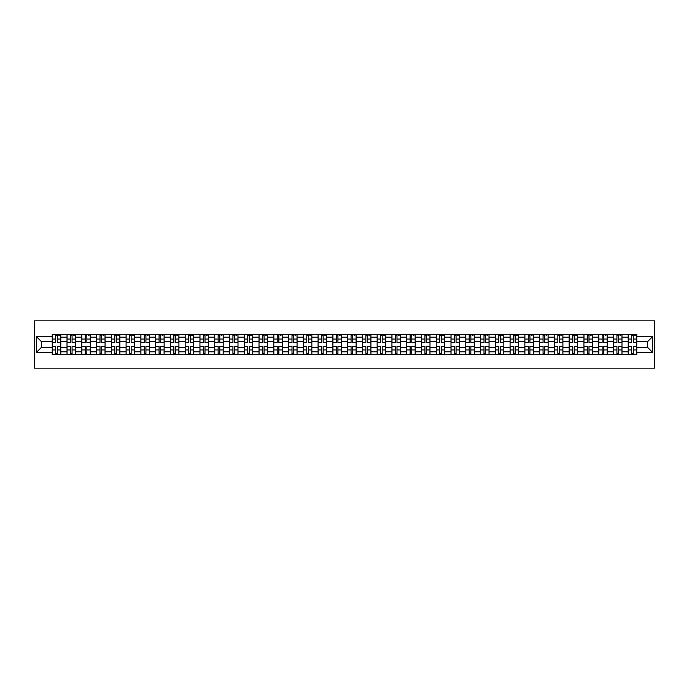 <?xml version="1.0" encoding="UTF-8"?>
<svg xmlns="http://www.w3.org/2000/svg" width="689" height="689" viewBox="0 0 689 689"><rect width="100%" height="100%" fill="white"/><g stroke="black" fill="none" stroke-linecap="round" stroke-linejoin="round"><path stroke-width="1.03" d="M34.45 368.167L654.55 368.167L654.55 320.833L34.45 320.833L34.45 368.167M67.014 354.68L67.014 337.214L60.77 337.214L60.77 354.68M60.77 337.214L60.77 334.32M67.014 337.214L67.014 334.32M75.54 334.32L75.54 354.68M81.784 354.68L81.784 334.32M90.302 334.32L90.302 354.68M96.555 354.68L96.555 334.32M105.072 334.32L105.072 354.68M111.325 354.68L111.325 334.32M119.843 334.32L119.843 354.68M126.096 354.68L126.096 334.32M134.613 334.32L134.613 354.68M140.857 354.68L140.857 334.32M149.384 334.32L149.384 354.68M155.628 354.68L155.628 334.32M164.154 334.32L164.154 354.68M170.398 354.68L170.398 334.32M178.916 334.32L178.916 354.68M185.169 354.68L185.169 334.32M193.687 334.32L193.687 354.68M199.939 354.68L199.939 334.32M208.457 334.32L208.457 354.68M214.701 354.68L214.701 334.32M223.227 334.32L223.227 354.68M229.471 354.68L229.471 334.32M237.998 334.32L237.998 354.68M244.242 354.68L244.242 334.32M252.76 334.32L252.76 354.68M259.012 354.68L259.012 334.32M267.53 334.32L267.53 354.68M273.783 354.68L273.783 334.32M282.301 334.32L282.301 354.68M288.553 354.68L288.553 334.32M297.071 334.32L297.071 354.68M303.315 354.68L303.315 334.32M311.841 334.32L311.841 354.68M318.085 354.68L318.085 334.32M326.603 334.32L326.603 354.68M332.856 354.68L332.856 334.32M341.374 334.32L341.374 354.68M347.626 354.68L347.626 334.32M356.144 334.32L356.144 354.68M362.397 354.68L362.397 334.32M370.915 334.32L370.915 354.68M377.159 354.68L377.159 334.32M385.685 334.32L385.685 354.68M391.929 354.68L391.929 334.32M400.447 334.32L400.447 354.68M406.699 354.68L406.699 334.32M415.217 334.32L415.217 354.68M421.47 354.68L421.47 334.32M429.988 334.32L429.988 354.68M436.24 354.68L436.24 334.32M444.758 334.32L444.758 354.68M451.002 354.68L451.002 334.32M459.529 334.32L459.529 354.68M465.773 354.68L465.773 334.32M474.299 334.32L474.299 354.68M480.543 354.68L480.543 334.32M489.061 334.32L489.061 354.68M495.313 354.68L495.313 334.32M503.831 334.32L503.831 354.68M510.084 354.68L510.084 334.32M518.602 334.32L518.602 354.68M524.846 354.68L524.846 334.32M533.372 334.32L533.372 354.68M539.616 354.68L539.616 334.32M548.143 334.32L548.143 354.68M554.387 354.68L554.387 334.32M562.904 334.32L562.904 354.68M569.157 354.68L569.157 334.32M577.675 334.32L577.675 354.68M583.928 354.68L583.928 334.32M592.445 334.32L592.445 354.68M598.698 354.68L598.698 334.32M607.216 334.32L607.216 354.68M613.46 354.68L613.46 334.32M621.986 334.32L621.986 354.68M628.23 354.68L628.23 334.32M628.23 347.437L621.986 347.437M613.46 347.437L607.216 347.437M598.698 347.437L592.445 347.437M583.928 347.437L577.675 347.437M569.157 347.437L562.904 347.437M554.387 347.437L548.143 347.437M539.616 347.437L533.372 347.437M524.846 347.437L518.602 347.437M510.084 347.437L503.831 347.437M495.313 347.437L489.061 347.437M480.543 347.437L474.299 347.437M465.773 347.437L459.529 347.437M451.002 347.437L444.758 347.437M436.24 347.437L429.988 347.437M421.47 347.437L415.217 347.437M406.699 347.437L400.447 347.437M391.929 347.437L385.685 347.437M377.159 347.437L370.915 347.437M362.397 347.437L356.144 347.437M347.626 347.437L341.374 347.437M332.856 347.437L326.603 347.437M318.085 347.437L311.841 347.437M303.315 347.437L297.071 347.437M288.553 347.437L282.301 347.437M273.783 347.437L267.53 347.437M259.012 347.437L252.76 347.437M244.242 347.437L237.998 347.437M229.471 347.437L223.227 347.437M214.701 347.437L208.457 347.437M199.939 347.437L193.687 347.437M185.169 347.437L178.916 347.437M170.398 347.437L164.154 347.437M155.628 347.437L149.384 347.437M140.857 347.437L134.613 347.437M126.096 347.437L119.843 347.437M111.325 347.437L105.072 347.437M96.555 347.437L90.302 347.437M81.784 347.437L75.54 347.437M67.014 347.437L60.77 347.437M628.23 341.563L621.986 341.563M613.46 341.563L607.216 341.563M598.698 341.563L592.445 341.563M583.928 341.563L577.675 341.563M569.157 341.563L562.904 341.563M554.387 341.563L548.143 341.563M539.616 341.563L533.372 341.563M524.846 341.563L518.602 341.563M510.084 341.563L503.831 341.563M495.313 341.563L489.061 341.563M480.543 341.563L474.299 341.563M465.773 341.563L459.529 341.563M451.002 341.563L444.758 341.563M436.24 341.563L429.988 341.563M421.47 341.563L415.217 341.563M406.699 341.563L400.447 341.563M391.929 341.563L385.685 341.563M377.159 341.563L370.915 341.563M362.397 341.563L356.144 341.563M347.626 341.563L341.374 341.563M332.856 341.563L326.603 341.563M318.085 341.563L311.841 341.563M303.315 341.563L297.071 341.563M288.553 341.563L282.301 341.563M273.783 341.563L267.53 341.563M259.012 341.563L252.76 341.563M244.242 341.563L237.998 341.563M229.471 341.563L223.227 341.563M214.701 341.563L208.457 341.563M199.939 341.563L193.687 341.563M185.169 341.563L178.916 341.563M170.398 341.563L164.154 341.563M155.628 341.563L149.384 341.563M140.857 341.563L134.613 341.563M126.096 341.563L119.843 341.563M111.325 341.563L105.072 341.563M96.555 341.563L90.302 341.563M81.784 341.563L75.54 341.563M67.014 341.563L60.77 341.563M41.357 347.437L52.252 347.437L52.252 341.563L41.357 341.563L41.357 347.437L36.345 352.449L36.345 336.551L52.252 336.551L52.252 341.563M636.748 341.563L636.748 347.437L647.643 347.437L647.643 341.563L636.748 341.563L636.748 334.32L52.252 334.32L52.252 336.551M636.748 336.551L652.655 336.551L652.655 352.449L636.748 352.449L636.748 347.437M52.252 347.437L52.252 354.68L636.748 354.68L636.748 352.449M52.252 352.449L36.345 352.449M57.316 353.259L55.706 353.259M55.706 335.741L57.316 335.741M72.078 353.259L70.476 353.259M70.476 335.741L72.078 335.741M86.848 353.259L85.238 353.259M85.238 335.741L86.848 335.741M101.619 353.259L100.008 353.259M100.008 335.741L101.619 335.741M116.389 353.259L114.779 353.259M114.779 335.741L116.389 335.741M131.16 353.259L129.549 353.259M129.549 335.741L131.16 335.741M145.93 353.259L144.32 353.259M144.32 335.741L145.93 335.741M160.692 353.259L159.081 353.259M159.081 335.741L160.692 335.741M175.462 353.259L173.852 353.259M173.852 335.741L175.462 335.741M190.233 353.259L188.622 353.259M188.622 335.741L190.233 335.741M205.003 353.259L203.393 353.259M203.393 335.741L205.003 335.741M219.774 353.259L218.163 353.259M218.163 335.741L219.774 335.741M234.536 353.259L232.925 353.259M232.925 335.741L234.536 335.741M249.306 353.259L247.696 353.259M247.696 335.741L249.306 335.741M264.076 353.259L262.466 353.259M262.466 335.741L264.076 335.741M278.847 353.259L277.236 353.259M277.236 335.741L278.847 335.741M293.617 353.259L292.007 353.259M292.007 335.741L293.617 335.741M308.379 353.259L306.777 353.259M306.777 335.741L308.379 335.741M323.15 353.259L321.539 353.259M321.539 335.741L323.15 335.741M337.92 353.259L336.31 353.259M336.31 335.741L337.92 335.741M352.69 353.259L351.08 353.259M351.08 335.741L352.69 335.741M367.461 353.259L365.85 353.259M365.85 335.741L367.461 335.741M382.223 353.259L380.621 353.259M380.621 335.741L382.223 335.741M396.993 353.259L395.383 353.259M395.383 335.741L396.993 335.741M411.764 353.259L410.153 353.259M410.153 335.741L411.764 335.741M426.534 353.259L424.924 353.259M424.924 335.741L426.534 335.741M441.304 353.259L439.694 353.259M439.694 335.741L441.304 335.741M456.075 353.259L454.464 353.259M454.464 335.741L456.075 335.741M470.837 353.259L469.226 353.259M469.226 335.741L470.837 335.741M485.607 353.259L483.997 353.259M483.997 335.741L485.607 335.741M500.378 353.259L498.767 353.259M498.767 335.741L500.378 335.741M515.148 353.259L513.538 353.259M513.538 335.741L515.148 335.741M529.919 353.259L528.308 353.259M528.308 335.741L529.919 335.741M544.68 353.259L543.07 353.259M543.07 335.741L544.68 335.741M559.451 353.259L557.84 353.259M557.84 335.741L559.451 335.741M574.221 353.259L572.611 353.259M572.611 335.741L574.221 335.741M588.992 353.259L587.381 353.259M587.381 335.741L588.992 335.741M603.762 353.259L602.152 353.259M602.152 335.741L603.762 335.741M618.524 353.259L616.922 353.259M616.922 335.741L618.524 335.741M633.294 353.259L631.684 353.259M631.684 335.741L633.294 335.741M36.345 336.551L41.357 341.563M647.643 347.437L652.655 352.449M647.643 341.563L652.655 336.551M57.316 342.261L60.718 342.467L57.316 342.467L57.316 334.415L60.718 334.415L55.706 334.415L55.706 342.467L52.295 342.467L52.295 334.415L55.706 334.415L52.295 334.415M60.718 342.261L60.718 334.415M55.706 335.646L57.316 335.646M58.737 335.646L59.487 335.646M55.706 346.533L55.706 354.585L52.295 354.585L52.295 346.533L55.706 346.533M57.316 353.354L55.706 353.354M58.737 354.585L60.718 354.585L60.718 346.533L57.316 346.533L57.316 354.585L54.285 354.585M72.078 342.261L75.489 342.467L72.078 342.467L72.078 334.415L75.489 334.415L70.476 334.415L70.476 342.467L67.066 342.467L67.066 334.415L70.476 334.415L67.066 334.415M75.489 342.261L75.489 334.415M70.476 335.646L72.078 335.646M73.499 335.646L74.257 335.646M86.848 342.261L90.259 342.467L86.848 342.467L86.848 334.415L90.259 334.415L85.238 334.415L85.238 342.467L81.836 342.467L81.836 334.415L85.238 334.415L81.836 334.415M90.259 342.261L90.259 334.415M85.238 335.646L86.848 335.646M88.27 335.646L89.027 335.646M70.476 346.533L70.476 354.585L67.066 354.585L67.066 346.533L70.476 346.533M72.078 353.354L70.476 353.354M73.499 354.585L75.489 354.585L75.489 346.533L72.078 346.533L72.078 354.585L69.055 354.585M85.238 346.533L85.238 354.585L81.836 354.585L81.836 346.533L85.238 346.533M86.848 353.354L85.238 353.354M88.27 354.585L90.259 354.585L90.259 346.533L86.848 346.533L86.848 354.585L83.825 354.585M101.619 342.261L105.029 342.467L101.619 342.467L101.619 334.415L105.029 334.415L100.008 334.415L100.008 342.467L96.598 342.467L96.598 334.415L100.008 334.415L96.598 334.415M105.029 342.261L105.029 334.415M100.008 335.646L101.619 335.646M103.04 335.646L103.798 335.646M116.389 342.261L119.8 342.467L116.389 342.467L116.389 334.415L119.8 334.415L114.779 334.415L114.779 342.467L111.368 342.467L111.368 334.415L114.779 334.415L111.368 334.415M119.8 342.261L119.8 334.415M114.779 335.646L116.389 335.646M117.81 335.646L118.568 335.646M131.16 342.261L134.562 342.467L131.16 342.467L131.16 334.415L134.562 334.415L129.549 334.415L129.549 342.467L126.139 342.467L126.139 334.415L129.549 334.415L126.139 334.415M134.562 342.261L134.562 334.415M129.549 335.646L131.16 335.646M132.581 335.646L133.339 335.646M100.008 346.533L100.008 354.585L96.598 354.585L96.598 346.533L100.008 346.533M101.619 353.354L100.008 353.354M103.04 354.585L105.029 354.585L105.029 346.533L101.619 346.533L101.619 354.585L98.587 354.585M114.779 346.533L114.779 354.585L111.368 354.585L111.368 346.533L114.779 346.533M116.389 353.354L114.779 353.354M117.81 354.585L119.8 354.585L119.8 346.533L116.389 346.533L116.389 354.585L113.358 354.585M129.549 346.533L129.549 354.585L126.139 354.585L126.139 346.533L129.549 346.533M131.16 353.354L129.549 353.354M132.581 354.585L134.562 354.585L134.562 346.533L131.16 346.533L131.16 354.585L128.128 354.585M145.93 342.261L149.332 342.467L145.93 342.467L145.93 334.415L149.332 334.415L144.32 334.415L144.32 342.467L140.909 342.467L140.909 334.415L144.32 334.415L140.909 334.415M149.332 342.261L149.332 334.415M144.32 335.646L145.93 335.646M147.343 335.646L148.101 335.646M144.32 346.533L144.32 354.585L140.909 354.585L140.909 346.533L144.32 346.533M145.93 353.354L144.32 353.354M147.343 354.585L149.332 354.585L149.332 346.533L145.93 346.533L145.93 354.585L142.899 354.585M160.692 342.261L164.103 342.467L160.692 342.467L160.692 334.415L164.103 334.415L159.081 334.415L159.081 342.467L155.68 342.467L155.68 334.415L159.081 334.415L155.68 334.415M164.103 342.261L164.103 334.415M159.081 335.646L160.692 335.646M162.113 335.646L162.871 335.646M159.081 346.533L159.081 354.585L155.68 354.585L155.68 346.533L159.081 346.533M160.692 353.354L159.081 353.354M162.113 354.585L164.103 354.585L164.103 346.533L160.692 346.533L160.692 354.585L157.669 354.585M175.462 342.261L178.873 342.467L175.462 342.467L175.462 334.415L178.873 334.415L173.852 334.415L173.852 342.467L170.45 342.467L170.45 334.415L173.852 334.415L170.45 334.415M178.873 342.261L178.873 334.415M173.852 335.646L175.462 335.646M176.884 335.646L177.641 335.646M173.852 346.533L173.852 354.585L170.45 354.585L170.45 346.533L173.852 346.533M175.462 353.354L173.852 353.354M176.884 354.585L178.873 354.585L178.873 346.533L175.462 346.533L175.462 354.585L172.431 354.585M190.233 342.261L193.643 342.467L190.233 342.467L190.233 334.415L193.643 334.415L188.622 334.415L188.622 342.467L185.212 342.467L185.212 334.415L188.622 334.415L185.212 334.415M193.643 342.261L193.643 334.415M188.622 335.646L190.233 335.646M191.654 335.646L192.412 335.646M188.622 346.533L188.622 354.585L185.212 354.585L185.212 346.533L188.622 346.533M190.233 353.354L188.622 353.354M191.654 354.585L193.643 354.585L193.643 346.533L190.233 346.533L190.233 354.585L187.201 354.585M205.003 342.261L208.405 342.467L205.003 342.467L205.003 334.415L208.405 334.415L203.393 334.415L203.393 342.467L199.982 342.467L199.982 334.415L203.393 334.415L199.982 334.415M208.405 342.261L208.405 334.415M203.393 335.646L205.003 335.646M206.424 335.646L207.182 335.646M203.393 346.533L203.393 354.585L199.982 354.585L199.982 346.533L203.393 346.533M205.003 353.354L203.393 353.354M206.424 354.585L208.405 354.585L208.405 346.533L205.003 346.533L205.003 354.585L201.972 354.585M219.774 342.261L223.176 342.467L219.774 342.467L219.774 334.415L223.176 334.415L218.163 334.415L218.163 342.467L214.753 342.467L214.753 334.415L218.163 334.415L214.753 334.415M223.176 342.261L223.176 334.415M218.163 335.646L219.774 335.646M221.186 335.646L221.944 335.646M218.163 346.533L218.163 354.585L214.753 354.585L214.753 346.533L218.163 346.533M219.774 353.354L218.163 353.354M221.186 354.585L223.176 354.585L223.176 346.533L219.774 346.533L219.774 354.585L216.742 354.585M234.536 342.261L237.946 342.467L234.536 342.467L234.536 334.415L237.946 334.415L232.925 334.415L232.925 342.467L229.523 342.467L229.523 334.415L232.925 334.415L229.523 334.415M237.946 342.261L237.946 334.415M232.925 335.646L234.536 335.646M235.957 335.646L236.715 335.646M232.925 346.533L232.925 354.585L229.523 354.585L229.523 346.533L232.925 346.533M234.536 353.354L232.925 353.354M235.957 354.585L237.946 354.585L237.946 346.533L234.536 346.533L234.536 354.585L231.513 354.585M249.306 342.261L252.717 342.467L249.306 342.467L249.306 334.415L252.717 334.415L247.696 334.415L247.696 342.467L244.294 342.467L244.294 334.415L247.696 334.415L244.294 334.415M252.717 342.261L252.717 334.415M247.696 335.646L249.306 335.646M250.727 335.646L251.485 335.646M247.696 346.533L247.696 354.585L244.294 354.585L244.294 346.533L247.696 346.533M249.306 353.354L247.696 353.354M250.727 354.585L252.717 354.585L252.717 346.533L249.306 346.533L249.306 354.585L246.274 354.585M264.076 342.261L267.487 342.467L264.076 342.467L264.076 334.415L267.487 334.415L262.466 334.415L262.466 342.467L259.055 342.467L259.055 334.415L262.466 334.415L259.055 334.415M267.487 342.261L267.487 334.415M262.466 335.646L264.076 335.646M265.498 335.646L266.255 335.646M262.466 346.533L262.466 354.585L259.055 354.585L259.055 346.533L262.466 346.533M264.076 353.354L262.466 353.354M265.498 354.585L267.487 354.585L267.487 346.533L264.076 346.533L264.076 354.585L261.045 354.585M278.847 342.261L282.257 342.467L278.847 342.467L278.847 334.415L282.257 334.415L277.236 334.415L277.236 342.467L273.826 342.467L273.826 334.415L277.236 334.415L273.826 334.415M282.257 342.261L282.257 334.415M277.236 335.646L278.847 335.646M280.268 335.646L281.026 335.646M277.236 346.533L277.236 354.585L273.826 354.585L273.826 346.533L277.236 346.533M278.847 353.354L277.236 353.354M280.268 354.585L282.257 354.585L282.257 346.533L278.847 346.533L278.847 354.585L275.815 354.585M293.617 342.261L297.019 342.467L293.617 342.467L293.617 334.415L297.019 334.415L292.007 334.415L292.007 342.467L288.596 342.467L288.596 334.415L292.007 334.415L288.596 334.415M297.019 342.261L297.019 334.415M292.007 335.646L293.617 335.646M295.03 335.646L295.788 335.646M292.007 346.533L292.007 354.585L288.596 354.585L288.596 346.533L292.007 346.533M293.617 353.354L292.007 353.354M295.03 354.585L297.019 354.585L297.019 346.533L293.617 346.533L293.617 354.585L290.586 354.585M308.379 342.261L311.79 342.467L308.379 342.467L308.379 334.415L311.79 334.415L306.777 334.415L306.777 342.467L303.367 342.467L303.367 334.415L306.777 334.415L303.367 334.415M311.79 342.261L311.79 334.415M306.777 335.646L308.379 335.646M309.8 335.646L310.558 335.646M306.777 346.533L306.777 354.585L303.367 354.585L303.367 346.533L306.777 346.533M308.379 353.354L306.777 353.354M309.8 354.585L311.79 354.585L311.79 346.533L308.379 346.533L308.379 354.585L305.356 354.585M323.15 342.261L326.56 342.467L323.15 342.467L323.15 334.415L326.56 334.415L321.539 334.415L321.539 342.467L318.137 342.467L318.137 334.415L321.539 334.415L318.137 334.415M326.56 342.261L326.56 334.415M321.539 335.646L323.15 335.646M324.571 335.646L325.329 335.646M321.539 346.533L321.539 354.585L318.137 354.585L318.137 346.533L321.539 346.533M323.15 353.354L321.539 353.354M324.571 354.585L326.56 354.585L326.56 346.533L323.15 346.533L323.15 354.585L320.118 354.585M337.92 342.261L341.331 342.467L337.92 342.467L337.92 334.415L341.331 334.415L336.31 334.415L336.31 342.467L332.899 342.467L332.899 334.415L336.31 334.415L332.899 334.415M341.331 342.261L341.331 334.415M336.31 335.646L337.92 335.646M339.341 335.646L340.099 335.646M336.31 346.533L336.31 354.585L332.899 354.585L332.899 346.533L336.31 346.533M337.92 353.354L336.31 353.354M339.341 354.585L341.331 354.585L341.331 346.533L337.92 346.533L337.92 354.585L334.888 354.585M352.69 342.261L356.101 342.467L352.69 342.467L352.69 334.415L356.101 334.415L351.08 334.415L351.08 342.467L347.669 342.467L347.669 334.415L351.08 334.415L347.669 334.415M356.101 342.261L356.101 334.415M351.08 335.646L352.69 335.646M354.112 335.646L354.869 335.646M351.08 346.533L351.08 354.585L347.669 354.585L347.669 346.533L351.08 346.533M352.69 353.354L351.08 353.354M354.112 354.585L356.101 354.585L356.101 346.533L352.69 346.533L352.69 354.585L349.659 354.585M367.461 342.261L370.863 342.467L367.461 342.467L367.461 334.415L370.863 334.415L365.85 334.415L365.85 342.467L362.44 342.467L362.44 334.415L365.85 334.415L362.44 334.415M370.863 342.261L370.863 334.415M365.85 335.646L367.461 335.646M368.882 335.646L369.631 335.646M365.85 346.533L365.85 354.585L362.44 354.585L362.44 346.533L365.85 346.533M367.461 353.354L365.85 353.354M368.882 354.585L370.863 354.585L370.863 346.533L367.461 346.533L367.461 354.585L364.429 354.585M382.223 342.261L385.633 342.467L382.223 342.467L382.223 334.415L385.633 334.415L380.621 334.415L380.621 342.467L377.21 342.467L377.21 334.415L380.621 334.415L377.21 334.415M385.633 342.261L385.633 334.415M380.621 335.646L382.223 335.646M383.644 335.646L384.402 335.646M380.621 346.533L380.621 354.585L377.21 354.585L377.21 346.533L380.621 346.533M382.223 353.354L380.621 353.354M383.644 354.585L385.633 354.585L385.633 346.533L382.223 346.533L382.223 354.585L379.2 354.585M396.993 342.261L400.404 342.467L396.993 342.467L396.993 334.415L400.404 334.415L395.383 334.415L395.383 342.467L391.981 342.467L391.981 334.415L395.383 334.415L391.981 334.415M400.404 342.261L400.404 334.415M395.383 335.646L396.993 335.646M398.414 335.646L399.172 335.646M395.383 346.533L395.383 354.585L391.981 354.585L391.981 346.533L395.383 346.533M396.993 353.354L395.383 353.354M398.414 354.585L400.404 354.585L400.404 346.533L396.993 346.533L396.993 354.585L393.97 354.585M411.764 342.261L415.174 342.467L411.764 342.467L411.764 334.415L415.174 334.415L410.153 334.415L410.153 342.467L406.743 342.467L406.743 334.415L410.153 334.415L406.743 334.415M415.174 342.261L415.174 334.415M410.153 335.646L411.764 335.646M413.185 335.646L413.943 335.646M410.153 346.533L410.153 354.585L406.743 354.585L406.743 346.533L410.153 346.533M411.764 353.354L410.153 353.354M413.185 354.585L415.174 354.585L415.174 346.533L411.764 346.533L411.764 354.585L408.732 354.585M426.534 342.261L429.945 342.467L426.534 342.467L426.534 334.415L429.945 334.415L424.924 334.415L424.924 342.467L421.513 342.467L421.513 334.415L424.924 334.415L421.513 334.415M429.945 342.261L429.945 334.415M424.924 335.646L426.534 335.646M427.955 335.646L428.713 335.646M424.924 346.533L424.924 354.585L421.513 354.585L421.513 346.533L424.924 346.533M426.534 353.354L424.924 353.354M427.955 354.585L429.945 354.585L429.945 346.533L426.534 346.533L426.534 354.585L423.502 354.585M441.304 342.261L444.706 342.467L441.304 342.467L441.304 334.415L444.706 334.415L439.694 334.415L439.694 342.467L436.283 342.467L436.283 334.415L439.694 334.415L436.283 334.415M444.706 342.261L444.706 334.415M439.694 335.646L441.304 335.646M442.726 335.646L443.483 335.646M439.694 346.533L439.694 354.585L436.283 354.585L436.283 346.533L439.694 346.533M441.304 353.354L439.694 353.354M442.726 354.585L444.706 354.585L444.706 346.533L441.304 346.533L441.304 354.585L438.273 354.585M456.075 342.261L459.477 342.467L456.075 342.467L456.075 334.415L459.477 334.415L454.464 334.415L454.464 342.467L451.054 342.467L451.054 334.415L454.464 334.415L451.054 334.415M459.477 342.261L459.477 334.415M454.464 335.646L456.075 335.646M457.487 335.646L458.245 335.646M454.464 346.533L454.464 354.585L451.054 354.585L451.054 346.533L454.464 346.533M456.075 353.354L454.464 353.354M457.487 354.585L459.477 354.585L459.477 346.533L456.075 346.533L456.075 354.585L453.043 354.585M470.837 342.261L474.247 342.467L470.837 342.467L470.837 334.415L474.247 334.415L469.226 334.415L469.226 342.467L465.824 342.467L465.824 334.415L469.226 334.415L465.824 334.415M474.247 342.261L474.247 334.415M469.226 335.646L470.837 335.646M472.258 335.646L473.016 335.646M469.226 346.533L469.226 354.585L465.824 354.585L465.824 346.533L469.226 346.533M470.837 353.354L469.226 353.354M472.258 354.585L474.247 354.585L474.247 346.533L470.837 346.533L470.837 354.585L467.814 354.585M485.607 342.261L489.018 342.467L485.607 342.467L485.607 334.415L489.018 334.415L483.997 334.415L483.997 342.467L480.595 342.467L480.595 334.415L483.997 334.415L480.595 334.415M489.018 342.261L489.018 334.415M483.997 335.646L485.607 335.646M487.028 335.646L487.786 335.646M483.997 346.533L483.997 354.585L480.595 354.585L480.595 346.533L483.997 346.533M485.607 353.354L483.997 353.354M487.028 354.585L489.018 354.585L489.018 346.533L485.607 346.533L485.607 354.585L482.576 354.585M500.378 342.261L503.788 342.467L500.378 342.467L500.378 334.415L503.788 334.415L498.767 334.415L498.767 342.467L495.357 342.467L495.357 334.415L498.767 334.415L495.357 334.415M503.788 342.261L503.788 334.415M498.767 335.646L500.378 335.646M501.799 335.646L502.557 335.646M498.767 346.533L498.767 354.585L495.357 354.585L495.357 346.533L498.767 346.533M500.378 353.354L498.767 353.354M501.799 354.585L503.788 354.585L503.788 346.533L500.378 346.533L500.378 354.585L497.346 354.585M515.148 342.261L518.55 342.467L515.148 342.467L515.148 334.415L518.55 334.415L513.538 334.415L513.538 342.467L510.127 342.467L510.127 334.415L513.538 334.415L510.127 334.415M518.55 342.261L518.55 334.415M513.538 335.646L515.148 335.646M516.569 335.646L517.327 335.646M513.538 346.533L513.538 354.585L510.127 354.585L510.127 346.533L513.538 346.533M515.148 353.354L513.538 353.354M516.569 354.585L518.55 354.585L518.55 346.533L515.148 346.533L515.148 354.585L512.116 354.585M529.919 342.261L533.32 342.467L529.919 342.467L529.919 334.415L533.32 334.415L528.308 334.415L528.308 342.467L524.897 342.467L524.897 334.415L528.308 334.415L524.897 334.415M533.32 342.261L533.32 334.415M528.308 335.646L529.919 335.646M531.331 335.646L532.089 335.646M528.308 346.533L528.308 354.585L524.897 354.585L524.897 346.533L528.308 346.533M529.919 353.354L528.308 353.354M531.331 354.585L533.32 354.585L533.32 346.533L529.919 346.533L529.919 354.585L526.887 354.585M544.68 342.261L548.091 342.467L544.68 342.467L544.68 334.415L548.091 334.415L543.07 334.415L543.07 342.467L539.668 342.467L539.668 334.415L543.07 334.415L539.668 334.415M548.091 342.261L548.091 334.415M543.07 335.646L544.68 335.646M546.101 335.646L546.859 335.646M543.07 346.533L543.07 354.585L539.668 354.585L539.668 346.533L543.07 346.533M544.68 353.354L543.07 353.354M546.101 354.585L548.091 354.585L548.091 346.533L544.68 346.533L544.68 354.585L541.657 354.585M559.451 342.261L562.861 342.467L559.451 342.467L559.451 334.415L562.861 334.415L557.84 334.415L557.84 342.467L554.438 342.467L554.438 334.415L557.84 334.415L554.438 334.415M562.861 342.261L562.861 334.415M557.84 335.646L559.451 335.646M560.872 335.646L561.63 335.646M557.84 346.533L557.84 354.585L554.438 354.585L554.438 346.533L557.84 346.533M559.451 353.354L557.84 353.354M560.872 354.585L562.861 354.585L562.861 346.533L559.451 346.533L559.451 354.585L556.419 354.585M574.221 342.261L577.632 342.467L574.221 342.467L574.221 334.415L577.632 334.415L572.611 334.415L572.611 342.467L569.2 342.467L569.2 334.415L572.611 334.415L569.2 334.415M577.632 342.261L577.632 334.415M572.611 335.646L574.221 335.646M575.642 335.646L576.4 335.646M572.611 346.533L572.611 354.585L569.2 354.585L569.2 346.533L572.611 346.533M574.221 353.354L572.611 353.354M575.642 354.585L577.632 354.585L577.632 346.533L574.221 346.533L574.221 354.585L571.19 354.585M588.992 342.261L592.402 342.467L588.992 342.467L588.992 334.415L592.402 334.415L587.381 334.415L587.381 342.467L583.971 342.467L583.971 334.415L587.381 334.415L583.971 334.415M592.402 342.261L592.402 334.415M587.381 335.646L588.992 335.646M590.413 335.646L591.171 335.646M587.381 346.533L587.381 354.585L583.971 354.585L583.971 346.533L587.381 346.533M588.992 353.354L587.381 353.354M590.413 354.585L592.402 354.585L592.402 346.533L588.992 346.533L588.992 354.585L585.96 354.585M603.762 342.261L607.164 342.467L603.762 342.467L603.762 334.415L607.164 334.415L602.152 334.415L602.152 342.467L598.741 342.467L598.741 334.415L602.152 334.415L598.741 334.415M607.164 342.261L607.164 334.415M602.152 335.646L603.762 335.646M605.175 335.646L605.932 335.646M602.152 346.533L602.152 354.585L598.741 354.585L598.741 346.533L602.152 346.533M603.762 353.354L602.152 353.354M605.175 354.585L607.164 354.585L607.164 346.533L603.762 346.533L603.762 354.585L600.73 354.585M618.524 342.261L621.934 342.467L618.524 342.467L618.524 334.415L621.934 334.415L616.922 334.415L616.922 342.467L613.511 342.467L613.511 334.415L616.922 334.415L613.511 334.415M621.934 342.261L621.934 334.415M616.922 335.646L618.524 335.646M619.945 335.646L620.703 335.646M616.922 346.533L616.922 354.585L613.511 354.585L613.511 346.533L616.922 346.533M618.524 353.354L616.922 353.354M619.945 354.585L621.934 354.585L621.934 346.533L618.524 346.533L618.524 354.585L615.501 354.585M633.294 342.261L636.705 342.467L633.294 342.467L633.294 334.415L636.705 334.415L631.684 334.415L631.684 342.467L628.282 342.467L628.282 334.415L631.684 334.415L628.282 334.415M636.705 342.261L636.705 334.415M631.684 335.646L633.294 335.646M634.715 335.646L635.473 335.646M631.684 346.533L631.684 354.585L628.282 354.585L628.282 346.533L631.684 346.533M633.294 353.354L631.684 353.354M634.715 354.585L636.705 354.585L636.705 346.533L633.294 346.533L633.294 354.585L630.263 354.585M613.46 337.214L607.216 337.214M598.698 337.214L592.445 337.214M583.928 337.214L577.675 337.214M569.157 337.214L562.904 337.214M554.387 337.214L548.143 337.214M539.616 337.214L533.372 337.214M524.846 337.214L518.602 337.214M510.084 337.214L503.831 337.214M495.313 337.214L489.061 337.214M480.543 337.214L474.299 337.214M465.773 337.214L459.529 337.214M451.002 337.214L444.758 337.214M436.24 337.214L429.988 337.214M421.47 337.214L415.217 337.214M406.699 337.214L400.447 337.214M391.929 337.214L385.685 337.214M377.159 337.214L370.915 337.214M362.397 337.214L356.144 337.214M347.626 337.214L341.374 337.214M332.856 337.214L326.603 337.214M318.085 337.214L311.841 337.214M303.315 337.214L297.071 337.214M288.553 337.214L282.301 337.214M273.783 337.214L267.53 337.214M259.012 337.214L252.76 337.214M244.242 337.214L237.998 337.214M229.471 337.214L223.227 337.214M214.701 337.214L208.457 337.214M199.939 337.214L193.687 337.214M185.169 337.214L178.916 337.214M170.398 337.214L164.154 337.214M155.628 337.214L149.384 337.214M140.857 337.214L134.613 337.214M126.096 337.214L119.843 337.214M111.325 337.214L105.072 337.214M96.555 337.214L90.302 337.214M81.784 337.214L75.54 337.214M628.23 337.214L621.986 337.214M613.46 351.786L607.216 351.786M598.698 351.786L592.445 351.786M583.928 351.786L577.675 351.786M569.157 351.786L562.904 351.786M554.387 351.786L548.143 351.786M539.616 351.786L533.372 351.786M524.846 351.786L518.602 351.786M510.084 351.786L503.831 351.786M495.313 351.786L489.061 351.786M480.543 351.786L474.299 351.786M465.773 351.786L459.529 351.786M451.002 351.786L444.758 351.786M436.24 351.786L429.988 351.786M421.47 351.786L415.217 351.786M406.699 351.786L400.447 351.786M391.929 351.786L385.685 351.786M377.159 351.786L370.915 351.786M362.397 351.786L356.144 351.786M347.626 351.786L341.374 351.786M332.856 351.786L326.603 351.786M318.085 351.786L311.841 351.786M303.315 351.786L297.071 351.786M288.553 351.786L282.301 351.786M273.783 351.786L267.53 351.786M259.012 351.786L252.76 351.786M244.242 351.786L237.998 351.786M229.471 351.786L223.227 351.786M214.701 351.786L208.457 351.786M199.939 351.786L193.687 351.786M185.169 351.786L178.916 351.786M170.398 351.786L164.154 351.786M155.628 351.786L149.384 351.786M140.857 351.786L134.613 351.786M126.096 351.786L119.843 351.786M111.325 351.786L105.072 351.786M96.555 351.786L90.302 351.786M81.784 351.786L75.54 351.786M67.014 351.786L60.77 351.786M628.23 351.786L621.986 351.786M57.316 339.066L60.718 339.066M52.295 342.261L55.706 342.261M52.295 339.066L55.706 339.066M55.706 346.739L52.295 346.739M55.706 349.934L52.295 349.934M60.718 346.739L57.316 346.739M60.718 349.934L57.316 349.934M72.078 339.066L75.489 339.066M67.066 342.261L70.476 342.261M67.066 339.066L70.476 339.066M86.848 339.066L90.259 339.066M81.836 342.261L85.238 342.261M81.836 339.066L85.238 339.066M70.476 346.739L67.066 346.739M70.476 349.934L67.066 349.934M75.489 346.739L72.078 346.739M75.489 349.934L72.078 349.934M85.238 346.739L81.836 346.739M85.238 349.934L81.836 349.934M90.259 346.739L86.848 346.739M90.259 349.934L86.848 349.934M101.619 339.066L105.029 339.066M96.598 342.261L100.008 342.261M96.598 339.066L100.008 339.066M116.389 339.066L119.8 339.066M111.368 342.261L114.779 342.261M111.368 339.066L114.779 339.066M131.16 339.066L134.562 339.066M126.139 342.261L129.549 342.261M126.139 339.066L129.549 339.066M100.008 346.739L96.598 346.739M100.008 349.934L96.598 349.934M105.029 346.739L101.619 346.739M105.029 349.934L101.619 349.934M114.779 346.739L111.368 346.739M114.779 349.934L111.368 349.934M119.8 346.739L116.389 346.739M119.8 349.934L116.389 349.934M129.549 346.739L126.139 346.739M129.549 349.934L126.139 349.934M134.562 346.739L131.16 346.739M134.562 349.934L131.16 349.934M145.93 339.066L149.332 339.066M140.909 342.261L144.32 342.261M140.909 339.066L144.32 339.066M144.32 346.739L140.909 346.739M144.32 349.934L140.909 349.934M149.332 346.739L145.93 346.739M149.332 349.934L145.93 349.934M160.692 339.066L164.103 339.066M155.68 342.261L159.081 342.261M155.68 339.066L159.081 339.066M159.081 346.739L155.68 346.739M159.081 349.934L155.68 349.934M164.103 346.739L160.692 346.739M164.103 349.934L160.692 349.934M175.462 339.066L178.873 339.066M170.45 342.261L173.852 342.261M170.45 339.066L173.852 339.066M173.852 346.739L170.45 346.739M173.852 349.934L170.45 349.934M178.873 346.739L175.462 346.739M178.873 349.934L175.462 349.934M190.233 339.066L193.643 339.066M185.212 342.261L188.622 342.261M185.212 339.066L188.622 339.066M188.622 346.739L185.212 346.739M188.622 349.934L185.212 349.934M193.643 346.739L190.233 346.739M193.643 349.934L190.233 349.934M205.003 339.066L208.405 339.066M199.982 342.261L203.393 342.261M199.982 339.066L203.393 339.066M203.393 346.739L199.982 346.739M203.393 349.934L199.982 349.934M208.405 346.739L205.003 346.739M208.405 349.934L205.003 349.934M219.774 339.066L223.176 339.066M214.753 342.261L218.163 342.261M214.753 339.066L218.163 339.066M218.163 346.739L214.753 346.739M218.163 349.934L214.753 349.934M223.176 346.739L219.774 346.739M223.176 349.934L219.774 349.934M234.536 339.066L237.946 339.066M229.523 342.261L232.925 342.261M229.523 339.066L232.925 339.066M232.925 346.739L229.523 346.739M232.925 349.934L229.523 349.934M237.946 346.739L234.536 346.739M237.946 349.934L234.536 349.934M249.306 339.066L252.717 339.066M244.294 342.261L247.696 342.261M244.294 339.066L247.696 339.066M247.696 346.739L244.294 346.739M247.696 349.934L244.294 349.934M252.717 346.739L249.306 346.739M252.717 349.934L249.306 349.934M264.076 339.066L267.487 339.066M259.055 342.261L262.466 342.261M259.055 339.066L262.466 339.066M262.466 346.739L259.055 346.739M262.466 349.934L259.055 349.934M267.487 346.739L264.076 346.739M267.487 349.934L264.076 349.934M278.847 339.066L282.257 339.066M273.826 342.261L277.236 342.261M273.826 339.066L277.236 339.066M277.236 346.739L273.826 346.739M277.236 349.934L273.826 349.934M282.257 346.739L278.847 346.739M282.257 349.934L278.847 349.934M293.617 339.066L297.019 339.066M288.596 342.261L292.007 342.261M288.596 339.066L292.007 339.066M292.007 346.739L288.596 346.739M292.007 349.934L288.596 349.934M297.019 346.739L293.617 346.739M297.019 349.934L293.617 349.934M308.379 339.066L311.79 339.066M303.367 342.261L306.777 342.261M303.367 339.066L306.777 339.066M306.777 346.739L303.367 346.739M306.777 349.934L303.367 349.934M311.79 346.739L308.379 346.739M311.79 349.934L308.379 349.934M323.15 339.066L326.56 339.066M318.137 342.261L321.539 342.261M318.137 339.066L321.539 339.066M321.539 346.739L318.137 346.739M321.539 349.934L318.137 349.934M326.56 346.739L323.15 346.739M326.56 349.934L323.15 349.934M337.92 339.066L341.331 339.066M332.899 342.261L336.31 342.261M332.899 339.066L336.31 339.066M336.31 346.739L332.899 346.739M336.31 349.934L332.899 349.934M341.331 346.739L337.92 346.739M341.331 349.934L337.92 349.934M352.69 339.066L356.101 339.066M347.669 342.261L351.08 342.261M347.669 339.066L351.08 339.066M351.08 346.739L347.669 346.739M351.08 349.934L347.669 349.934M356.101 346.739L352.69 346.739M356.101 349.934L352.69 349.934M367.461 339.066L370.863 339.066M362.44 342.261L365.85 342.261M362.44 339.066L365.85 339.066M365.85 346.739L362.44 346.739M365.85 349.934L362.44 349.934M370.863 346.739L367.461 346.739M370.863 349.934L367.461 349.934M382.223 339.066L385.633 339.066M377.21 342.261L380.621 342.261M377.21 339.066L380.621 339.066M380.621 346.739L377.21 346.739M380.621 349.934L377.21 349.934M385.633 346.739L382.223 346.739M385.633 349.934L382.223 349.934M396.993 339.066L400.404 339.066M391.981 342.261L395.383 342.261M391.981 339.066L395.383 339.066M395.383 346.739L391.981 346.739M395.383 349.934L391.981 349.934M400.404 346.739L396.993 346.739M400.404 349.934L396.993 349.934M411.764 339.066L415.174 339.066M406.743 342.261L410.153 342.261M406.743 339.066L410.153 339.066M410.153 346.739L406.743 346.739M410.153 349.934L406.743 349.934M415.174 346.739L411.764 346.739M415.174 349.934L411.764 349.934M426.534 339.066L429.945 339.066M421.513 342.261L424.924 342.261M421.513 339.066L424.924 339.066M424.924 346.739L421.513 346.739M424.924 349.934L421.513 349.934M429.945 346.739L426.534 346.739M429.945 349.934L426.534 349.934M441.304 339.066L444.706 339.066M436.283 342.261L439.694 342.261M436.283 339.066L439.694 339.066M439.694 346.739L436.283 346.739M439.694 349.934L436.283 349.934M444.706 346.739L441.304 346.739M444.706 349.934L441.304 349.934M456.075 339.066L459.477 339.066M451.054 342.261L454.464 342.261M451.054 339.066L454.464 339.066M454.464 346.739L451.054 346.739M454.464 349.934L451.054 349.934M459.477 346.739L456.075 346.739M459.477 349.934L456.075 349.934M470.837 339.066L474.247 339.066M465.824 342.261L469.226 342.261M465.824 339.066L469.226 339.066M469.226 346.739L465.824 346.739M469.226 349.934L465.824 349.934M474.247 346.739L470.837 346.739M474.247 349.934L470.837 349.934M485.607 339.066L489.018 339.066M480.595 342.261L483.997 342.261M480.595 339.066L483.997 339.066M483.997 346.739L480.595 346.739M483.997 349.934L480.595 349.934M489.018 346.739L485.607 346.739M489.018 349.934L485.607 349.934M500.378 339.066L503.788 339.066M495.357 342.261L498.767 342.261M495.357 339.066L498.767 339.066M498.767 346.739L495.357 346.739M498.767 349.934L495.357 349.934M503.788 346.739L500.378 346.739M503.788 349.934L500.378 349.934M515.148 339.066L518.55 339.066M510.127 342.261L513.538 342.261M510.127 339.066L513.538 339.066M513.538 346.739L510.127 346.739M513.538 349.934L510.127 349.934M518.55 346.739L515.148 346.739M518.55 349.934L515.148 349.934M529.919 339.066L533.32 339.066M524.897 342.261L528.308 342.261M524.897 339.066L528.308 339.066M528.308 346.739L524.897 346.739M528.308 349.934L524.897 349.934M533.32 346.739L529.919 346.739M533.32 349.934L529.919 349.934M544.68 339.066L548.091 339.066M539.668 342.261L543.07 342.261M539.668 339.066L543.07 339.066M543.07 346.739L539.668 346.739M543.07 349.934L539.668 349.934M548.091 346.739L544.68 346.739M548.091 349.934L544.68 349.934M559.451 339.066L562.861 339.066M554.438 342.261L557.84 342.261M554.438 339.066L557.84 339.066M557.84 346.739L554.438 346.739M557.84 349.934L554.438 349.934M562.861 346.739L559.451 346.739M562.861 349.934L559.451 349.934M574.221 339.066L577.632 339.066M569.2 342.261L572.611 342.261M569.2 339.066L572.611 339.066M572.611 346.739L569.2 346.739M572.611 349.934L569.2 349.934M577.632 346.739L574.221 346.739M577.632 349.934L574.221 349.934M588.992 339.066L592.402 339.066M583.971 342.261L587.381 342.261M583.971 339.066L587.381 339.066M587.381 346.739L583.971 346.739M587.381 349.934L583.971 349.934M592.402 346.739L588.992 346.739M592.402 349.934L588.992 349.934M603.762 339.066L607.164 339.066M598.741 342.261L602.152 342.261M598.741 339.066L602.152 339.066M602.152 346.739L598.741 346.739M602.152 349.934L598.741 349.934M607.164 346.739L603.762 346.739M607.164 349.934L603.762 349.934M618.524 339.066L621.934 339.066M613.511 342.261L616.922 342.261M613.511 339.066L616.922 339.066M616.922 346.739L613.511 346.739M616.922 349.934L613.511 349.934M621.934 346.739L618.524 346.739M621.934 349.934L618.524 349.934M633.294 339.066L636.705 339.066M628.282 342.261L631.684 342.261M628.282 339.066L631.684 339.066M631.684 346.739L628.282 346.739M631.684 349.934L628.282 349.934M636.705 346.739L633.294 346.739M636.705 349.934L633.294 349.934"/></g></svg>
